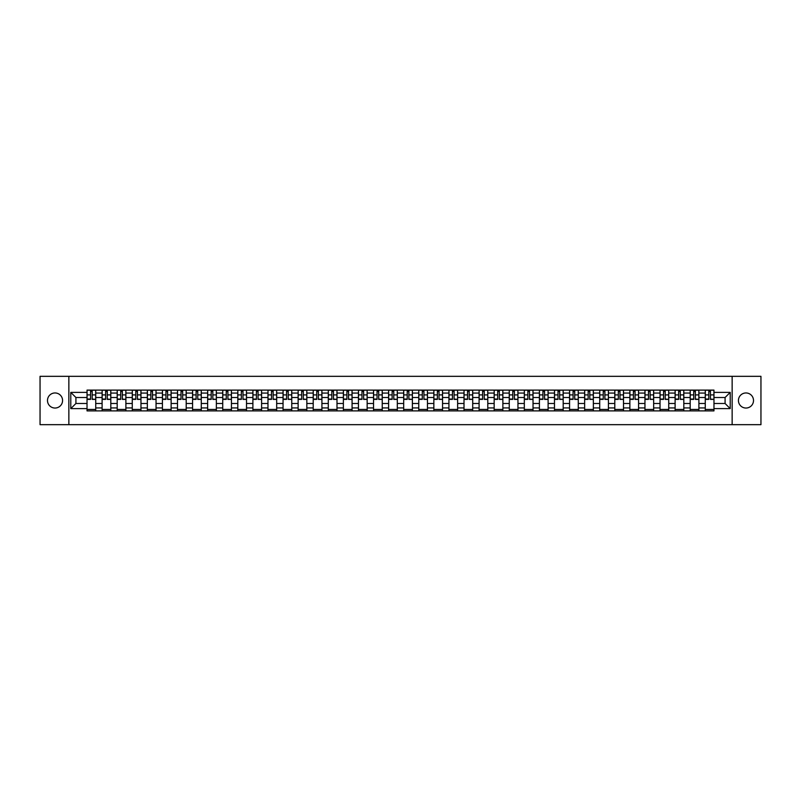 <?xml version="1.0" encoding="UTF-8"?>
<svg xmlns="http://www.w3.org/2000/svg" width="801" height="801" viewBox="0 0 801 801"><rect width="100%" height="100%" fill="white"/><g stroke="black" fill="none" stroke-linecap="round" stroke-linejoin="round"><path stroke-width="1.2" d="M745.971 392.961A7.539 7.539 0 0 0 738.432 400.5A7.539 7.539 0 0 0 745.971 408.039A7.539 7.539 0 0 0 753.511 400.5A7.539 7.539 0 0 0 745.971 392.961M55.029 392.961A7.539 7.539 0 0 0 47.489 400.5A7.539 7.539 0 0 0 55.029 408.039A7.539 7.539 0 0 0 62.568 400.5A7.539 7.539 0 0 0 55.029 392.961M732.144 424.67L760.95 424.67L760.95 376.33L40.05 376.33L40.05 424.67L732.144 424.67L732.144 376.33M102.107 410.893L102.107 393.061L95.73 393.061L95.73 410.893M95.73 393.061L95.73 390.107M102.107 393.061L102.107 390.107M110.808 390.107L110.808 410.893M117.186 410.893L117.186 390.107M125.887 390.107L125.887 410.893M132.265 410.893L132.265 390.107M140.966 390.107L140.966 410.893M147.344 410.893L147.344 390.107M156.045 390.107L156.045 410.893M162.423 410.893L162.423 390.107M171.124 390.107L171.124 410.893M177.502 410.893L177.502 390.107M186.202 390.107L186.202 410.893M192.58 410.893L192.58 390.107M201.281 390.107L201.281 410.893M207.659 410.893L207.659 390.107M216.36 390.107L216.36 410.893M222.738 410.893L222.738 390.107M231.439 390.107L231.439 410.893M237.817 410.893L237.817 390.107M246.518 390.107L246.518 410.893M252.896 410.893L252.896 390.107M261.597 390.107L261.597 410.893M267.975 410.893L267.975 390.107M276.675 390.107L276.675 410.893M283.053 410.893L283.053 390.107M291.754 390.107L291.754 410.893M298.132 410.893L298.132 390.107M306.833 390.107L306.833 410.893M313.211 410.893L313.211 390.107M321.912 390.107L321.912 410.893M328.29 410.893L328.29 390.107M336.991 390.107L336.991 410.893M343.369 410.893L343.369 390.107M352.07 390.107L352.07 410.893M358.447 410.893L358.447 390.107M367.148 390.107L367.148 410.893M373.536 410.893L373.536 390.107M382.227 390.107L382.227 410.893M388.615 410.893L388.615 390.107M397.306 390.107L397.306 410.893M403.694 410.893L403.694 390.107M412.385 390.107L412.385 410.893M418.773 410.893L418.773 390.107M427.464 390.107L427.464 410.893M433.852 410.893L433.852 390.107M442.553 390.107L442.553 410.893M448.93 410.893L448.93 390.107M457.631 390.107L457.631 410.893M464.009 410.893L464.009 390.107M472.71 390.107L472.71 410.893M479.088 410.893L479.088 390.107M487.789 390.107L487.789 410.893M494.167 410.893L494.167 390.107M502.868 390.107L502.868 410.893M509.246 410.893L509.246 390.107M517.947 390.107L517.947 410.893M524.325 410.893L524.325 390.107M533.025 390.107L533.025 410.893M539.403 410.893L539.403 390.107M548.104 390.107L548.104 410.893M554.482 410.893L554.482 390.107M563.183 390.107L563.183 410.893M569.561 410.893L569.561 390.107M578.262 390.107L578.262 410.893M584.64 410.893L584.64 390.107M593.341 390.107L593.341 410.893M599.719 410.893L599.719 390.107M608.42 390.107L608.42 410.893M614.798 410.893L614.798 390.107M623.498 390.107L623.498 410.893M629.876 410.893L629.876 390.107M638.577 390.107L638.577 410.893M644.955 410.893L644.955 390.107M653.656 390.107L653.656 410.893M660.034 410.893L660.034 390.107M668.735 390.107L668.735 410.893M675.113 410.893L675.113 390.107M683.814 390.107L683.814 410.893M690.192 410.893L690.192 390.107M698.893 390.107L698.893 410.893M705.27 410.893L705.27 390.107M705.27 403.494L698.893 403.494M690.192 403.494L683.814 403.494M675.113 403.494L668.735 403.494M660.034 403.494L653.656 403.494M644.955 403.494L638.577 403.494M629.876 403.494L623.498 403.494M614.798 403.494L608.42 403.494M599.719 403.494L593.341 403.494M584.64 403.494L578.262 403.494M569.561 403.494L563.183 403.494M554.482 403.494L548.104 403.494M539.403 403.494L533.025 403.494M524.325 403.494L517.947 403.494M509.246 403.494L502.868 403.494M494.167 403.494L487.789 403.494M479.088 403.494L472.71 403.494M464.009 403.494L457.631 403.494M448.93 403.494L442.553 403.494M433.852 403.494L427.464 403.494M418.773 403.494L412.385 403.494M403.694 403.494L397.306 403.494M388.615 403.494L382.227 403.494M373.536 403.494L367.148 403.494M358.447 403.494L352.07 403.494M343.369 403.494L336.991 403.494M328.29 403.494L321.912 403.494M313.211 403.494L306.833 403.494M298.132 403.494L291.754 403.494M283.053 403.494L276.675 403.494M267.975 403.494L261.597 403.494M252.896 403.494L246.518 403.494M237.817 403.494L231.439 403.494M222.738 403.494L216.36 403.494M207.659 403.494L201.281 403.494M192.58 403.494L186.202 403.494M177.502 403.494L171.124 403.494M162.423 403.494L156.045 403.494M147.344 403.494L140.966 403.494M132.265 403.494L125.887 403.494M117.186 403.494L110.808 403.494M102.107 403.494L95.73 403.494M705.27 397.506L698.893 397.506M690.192 397.506L683.814 397.506M675.113 397.506L668.735 397.506M660.034 397.506L653.656 397.506M644.955 397.506L638.577 397.506M629.876 397.506L623.498 397.506M614.798 397.506L608.42 397.506M599.719 397.506L593.341 397.506M584.64 397.506L578.262 397.506M569.561 397.506L563.183 397.506M554.482 397.506L548.104 397.506M539.403 397.506L533.025 397.506M524.325 397.506L517.947 397.506M509.246 397.506L502.868 397.506M494.167 397.506L487.789 397.506M479.088 397.506L472.71 397.506M464.009 397.506L457.631 397.506M448.93 397.506L442.553 397.506M433.852 397.506L427.464 397.506M418.773 397.506L412.385 397.506M403.694 397.506L397.306 397.506M388.615 397.506L382.227 397.506M373.536 397.506L367.148 397.506M358.447 397.506L352.07 397.506M343.369 397.506L336.991 397.506M328.29 397.506L321.912 397.506M313.211 397.506L306.833 397.506M298.132 397.506L291.754 397.506M283.053 397.506L276.675 397.506M267.975 397.506L261.597 397.506M252.896 397.506L246.518 397.506M237.817 397.506L231.439 397.506M222.738 397.506L216.36 397.506M207.659 397.506L201.281 397.506M192.58 397.506L186.202 397.506M177.502 397.506L171.124 397.506M162.423 397.506L156.045 397.506M147.344 397.506L140.966 397.506M132.265 397.506L125.887 397.506M117.186 397.506L110.808 397.506M102.107 397.506L95.73 397.506M75.915 403.494L87.029 403.494L87.029 397.506L75.915 397.506L75.915 403.494L70.788 408.62L70.788 392.38L87.029 392.38L87.029 397.506M713.971 397.506L713.971 403.494L725.085 403.494L725.085 397.506L713.971 397.506L713.971 390.107L87.029 390.107L87.029 392.38M713.971 392.38L730.212 392.38L730.212 408.62L713.971 408.62L713.971 403.494M87.029 403.494L87.029 410.893L713.971 410.893L713.971 408.62M87.029 408.62L70.788 408.62M68.856 424.67L68.856 376.33M95.73 409.441L87.029 409.441M90.553 391.559L92.195 391.559M110.808 409.441L102.107 409.441M105.632 391.559L107.274 391.559M125.887 409.441L117.186 409.441M120.711 391.559L122.353 391.559M140.966 409.441L132.265 409.441M135.79 391.559L137.432 391.559M156.045 409.441L147.344 409.441M150.868 391.559L152.52 391.559M171.124 409.441L162.423 409.441M165.947 391.559L167.599 391.559M186.202 409.441L177.502 409.441M181.026 391.559L182.678 391.559M201.281 409.441L192.58 409.441M196.105 391.559L197.757 391.559M216.36 409.441L207.659 409.441M211.194 391.559L212.836 391.559M231.439 409.441L222.738 409.441M226.272 391.559L227.915 391.559M246.518 409.441L237.817 409.441M241.351 391.559L242.993 391.559M261.597 409.441L252.896 409.441M256.43 391.559L258.072 391.559M276.675 409.441L267.975 409.441M271.509 391.559L273.151 391.559M291.754 409.441L283.053 409.441M286.588 391.559L288.23 391.559M306.833 409.441L298.132 409.441M301.667 391.559L303.309 391.559M321.912 409.441L313.211 409.441M316.745 391.559L318.387 391.559M336.991 409.441L328.29 409.441M331.824 391.559L333.466 391.559M352.07 409.441L343.369 409.441M346.903 391.559L348.545 391.559M367.148 409.441L358.447 409.441M361.982 391.559L363.624 391.559M382.227 409.441L373.536 409.441M377.061 391.559L378.703 391.559M397.306 409.441L388.615 409.441M392.14 391.559L393.782 391.559M412.385 409.441L403.694 409.441M407.218 391.559L408.86 391.559M427.464 409.441L418.773 409.441M422.297 391.559L423.939 391.559M442.553 409.441L433.852 409.441M437.376 391.559L439.018 391.559M457.631 409.441L448.93 409.441M452.455 391.559L454.097 391.559M472.71 409.441L464.009 409.441M467.534 391.559L469.176 391.559M487.789 409.441L479.088 409.441M482.613 391.559L484.255 391.559M502.868 409.441L494.167 409.441M497.691 391.559L499.333 391.559M517.947 409.441L509.246 409.441M512.77 391.559L514.412 391.559M533.025 409.441L524.325 409.441M527.849 391.559L529.491 391.559M548.104 409.441L539.403 409.441M542.928 391.559L544.57 391.559M563.183 409.441L554.482 409.441M558.007 391.559L559.649 391.559M578.262 409.441L569.561 409.441M573.085 391.559L574.728 391.559M593.341 409.441L584.64 409.441M588.164 391.559L589.806 391.559M608.42 409.441L599.719 409.441M603.243 391.559L604.895 391.559M623.498 409.441L614.798 409.441M618.322 391.559L619.974 391.559M638.577 409.441L629.876 409.441M633.401 391.559L635.053 391.559M653.656 409.441L644.955 409.441M648.48 391.559L650.132 391.559M668.735 409.441L660.034 409.441M663.568 391.559L665.21 391.559M683.814 409.441L675.113 409.441M678.647 391.559L680.289 391.559M698.893 409.441L690.192 409.441M693.726 391.559L695.368 391.559M713.971 409.441L705.27 409.441M708.805 391.559L710.447 391.559M70.788 392.38L75.915 397.506M725.085 403.494L730.212 408.62M725.085 397.506L730.212 392.38M92.195 399.058L95.679 399.389L92.195 399.389L92.195 390.207L95.679 390.207L93.747 390.207M95.679 399.058L95.679 390.207M90.553 391.459L92.195 391.459M89.011 390.207L87.079 390.207L87.079 399.389L90.553 399.389L90.553 390.207L89.151 390.207M87.079 390.207L93.597 390.207M107.274 399.058L110.758 399.389L107.274 399.389L107.274 390.207L110.758 390.207L108.826 390.207M110.758 399.058L110.758 390.207M105.632 391.459L107.274 391.459M104.09 390.207L102.158 390.207L102.158 399.389L105.632 399.389L105.632 390.207L104.23 390.207M102.158 390.207L108.676 390.207M122.353 399.058L125.837 399.389L122.353 399.389L122.353 390.207L125.837 390.207L123.905 390.207M125.837 399.058L125.837 390.207M120.711 391.459L122.353 391.459M119.169 390.207L117.236 390.207L117.236 399.389L120.711 399.389L120.711 390.207L119.309 390.207M117.236 390.207L123.754 390.207M137.432 399.058L140.916 399.389L137.432 399.389L137.432 390.207L140.916 390.207L138.984 390.207M140.916 399.058L140.916 390.207M135.79 391.459L137.432 391.459M134.248 390.207L132.315 390.207L132.315 399.389L135.79 399.389L135.79 390.207L134.388 390.207M132.315 390.207L138.833 390.207M152.52 399.058L155.995 399.389L152.52 399.389L152.52 390.207L155.995 390.207L154.062 390.207M155.995 399.058L155.995 390.207M150.868 391.459L152.52 391.459M149.326 390.207L147.394 390.207L147.394 399.389L150.868 399.389L150.868 390.207L149.467 390.207M147.394 390.207L153.912 390.207M167.599 399.058L171.074 399.389L167.599 399.389L167.599 390.207L171.074 390.207L169.141 390.207M171.074 399.058L171.074 390.207M165.947 391.459L167.599 391.459M164.405 390.207L162.473 390.207L162.473 399.389L165.947 399.389L165.947 390.207L164.545 390.207M162.473 390.207L169.001 390.207M182.678 399.058L186.152 399.389L182.678 399.389L182.678 390.207L186.152 390.207L184.22 390.207M186.152 399.058L186.152 390.207M181.026 391.459L182.678 391.459M179.484 390.207L177.552 390.207L177.552 399.389L181.026 399.389L181.026 390.207L179.624 390.207M177.552 390.207L184.08 390.207M197.757 399.058L201.231 399.389L197.757 399.389L197.757 390.207L201.231 390.207L199.299 390.207M201.231 399.058L201.231 390.207M196.105 391.459L197.757 391.459M194.563 390.207L192.63 390.207L192.63 399.389L196.105 399.389L196.105 390.207L194.713 390.207M192.63 390.207L199.159 390.207M212.836 399.058L216.31 399.389L212.836 399.389L212.836 390.207L216.31 390.207L214.378 390.207M216.31 399.058L216.31 390.207M211.194 391.459L212.836 391.459M209.642 390.207L207.709 390.207L207.709 399.389L211.194 399.389L211.194 390.207L209.792 390.207M207.709 390.207L214.237 390.207M227.915 399.058L231.389 399.389L227.915 399.389L227.915 390.207L231.389 390.207L229.456 390.207M231.389 399.058L231.389 390.207M226.272 391.459L227.915 391.459M224.721 390.207L222.788 390.207L222.788 399.389L226.272 399.389L226.272 390.207L224.871 390.207M222.788 390.207L229.316 390.207M242.993 399.058L246.468 399.389L242.993 399.389L242.993 390.207L246.468 390.207L244.535 390.207M246.468 399.058L246.468 390.207M241.351 391.459L242.993 391.459M239.799 390.207L237.867 390.207L237.867 399.389L241.351 399.389L241.351 390.207L239.95 390.207M237.867 390.207L244.395 390.207M258.072 399.058L261.547 399.389L258.072 399.389L258.072 390.207L261.547 390.207L259.614 390.207M261.547 399.058L261.547 390.207M256.43 391.459L258.072 391.459M254.878 390.207L252.946 390.207L252.946 399.389L256.43 399.389L256.43 390.207L255.028 390.207M252.946 390.207L259.474 390.207M273.151 399.058L276.625 399.389L273.151 399.389L273.151 390.207L276.625 390.207L274.693 390.207M276.625 399.058L276.625 390.207M271.509 391.459L273.151 391.459M269.957 390.207L268.025 390.207L268.025 399.389L271.509 399.389L271.509 390.207L270.107 390.207M268.025 390.207L274.553 390.207M288.23 399.058L291.704 399.389L288.23 399.389L288.23 390.207L291.704 390.207L289.772 390.207M291.704 399.058L291.704 390.207M286.588 391.459L288.23 391.459M285.036 390.207L283.103 390.207L283.103 399.389L286.588 399.389L286.588 390.207L285.186 390.207M283.103 390.207L289.632 390.207M303.309 399.058L306.783 399.389L303.309 399.389L303.309 390.207L306.783 390.207L304.851 390.207M306.783 399.058L306.783 390.207M301.667 391.459L303.309 391.459M300.115 390.207L298.182 390.207L298.182 399.389L301.667 399.389L301.667 390.207L300.265 390.207M298.182 390.207L304.71 390.207M318.387 399.058L321.862 399.389L318.387 399.389L318.387 390.207L321.862 390.207L319.929 390.207M321.862 399.058L321.862 390.207M316.745 391.459L318.387 391.459M315.194 390.207L313.261 390.207L313.261 399.389L316.745 399.389L316.745 390.207L315.344 390.207M313.261 390.207L319.789 390.207M333.466 399.058L336.941 399.389L333.466 399.389L333.466 390.207L336.941 390.207L335.008 390.207M336.941 399.058L336.941 390.207M331.824 391.459L333.466 391.459M330.272 390.207L328.34 390.207L328.34 399.389L331.824 399.389L331.824 390.207L330.423 390.207M328.34 390.207L334.868 390.207M348.545 399.058L352.019 399.389L348.545 399.389L348.545 390.207L352.019 390.207L350.087 390.207M352.019 399.058L352.019 390.207M346.903 391.459L348.545 391.459M345.351 390.207L343.419 390.207L343.419 399.389L346.903 399.389L346.903 390.207L345.501 390.207M343.419 390.207L349.947 390.207M363.624 399.058L367.108 399.389L363.624 399.389L363.624 390.207L367.108 390.207L365.166 390.207M367.108 399.058L367.108 390.207M361.982 391.459L363.624 391.459M360.43 390.207L358.498 390.207L358.498 399.389L361.982 399.389L361.982 390.207L360.58 390.207M358.498 390.207L365.026 390.207M378.703 399.058L382.187 399.389L378.703 399.389L378.703 390.207L382.187 390.207L380.245 390.207M382.187 399.058L382.187 390.207M377.061 391.459L378.703 391.459M375.509 390.207L373.576 390.207L373.576 399.389L377.061 399.389L377.061 390.207L375.659 390.207M373.576 390.207L380.105 390.207M393.782 399.058L397.266 399.389L393.782 399.389L393.782 390.207L397.266 390.207L395.334 390.207M397.266 399.058L397.266 390.207M392.14 391.459L393.782 391.459M390.588 390.207L388.655 390.207L388.655 399.389L392.14 399.389L392.14 390.207L390.738 390.207M388.655 390.207L395.183 390.207M408.86 399.058L412.345 399.389L408.86 399.389L408.86 390.207L412.345 390.207L410.412 390.207M412.345 399.058L412.345 390.207M407.218 391.459L408.86 391.459M405.666 390.207L403.734 390.207L403.734 399.389L407.218 399.389L407.218 390.207L405.817 390.207M403.734 390.207L410.262 390.207M423.939 399.058L427.424 399.389L423.939 399.389L423.939 390.207L427.424 390.207L425.491 390.207M427.424 399.058L427.424 390.207M422.297 391.459L423.939 391.459M420.755 390.207L418.813 390.207L418.813 399.389L422.297 399.389L422.297 390.207L420.895 390.207M418.813 390.207L425.341 390.207M439.018 399.058L442.502 399.389L439.018 399.389L439.018 390.207L442.502 390.207L440.57 390.207M442.502 399.058L442.502 390.207M437.376 391.459L439.018 391.459M435.834 390.207L433.892 390.207L433.892 399.389L437.376 399.389L437.376 390.207L435.974 390.207M433.892 390.207L440.42 390.207M454.097 399.058L457.581 399.389L454.097 399.389L454.097 390.207L457.581 390.207L455.649 390.207M457.581 399.058L457.581 390.207M452.455 391.459L454.097 391.459M450.913 390.207L448.981 390.207L448.981 399.389L452.455 399.389L452.455 390.207L451.053 390.207M448.981 390.207L455.499 390.207M469.176 399.058L472.66 399.389L469.176 399.389L469.176 390.207L472.66 390.207L470.728 390.207M472.66 399.058L472.66 390.207M467.534 391.459L469.176 391.459M465.992 390.207L464.059 390.207L464.059 399.389L467.534 399.389L467.534 390.207L466.132 390.207M464.059 390.207L470.577 390.207M484.255 399.058L487.739 399.389L484.255 399.389L484.255 390.207L487.739 390.207L485.806 390.207M487.739 399.058L487.739 390.207M482.613 391.459L484.255 391.459M481.071 390.207L479.138 390.207L479.138 399.389L482.613 399.389L482.613 390.207L481.211 390.207M479.138 390.207L485.656 390.207M499.333 399.058L502.818 399.389L499.333 399.389L499.333 390.207L502.818 390.207L500.885 390.207M502.818 399.058L502.818 390.207M497.691 391.459L499.333 391.459M496.149 390.207L494.217 390.207L494.217 399.389L497.691 399.389L497.691 390.207L496.29 390.207M494.217 390.207L500.735 390.207M514.412 399.058L517.897 399.389L514.412 399.389L514.412 390.207L517.897 390.207L515.964 390.207M517.897 399.058L517.897 390.207M512.77 391.459L514.412 391.459M511.228 390.207L509.296 390.207L509.296 399.389L512.77 399.389L512.77 390.207L511.368 390.207M509.296 390.207L515.814 390.207M529.491 399.058L532.975 399.389L529.491 399.389L529.491 390.207L532.975 390.207L531.043 390.207M532.975 399.058L532.975 390.207M527.849 391.459L529.491 391.459M526.307 390.207L524.375 390.207L524.375 399.389L527.849 399.389L527.849 390.207L526.447 390.207M524.375 390.207L530.893 390.207M544.57 399.058L548.054 399.389L544.57 399.389L544.57 390.207L548.054 390.207L546.122 390.207M548.054 399.058L548.054 390.207M542.928 391.459L544.57 391.459M541.386 390.207L539.453 390.207L539.453 399.389L542.928 399.389L542.928 390.207L541.526 390.207M539.453 390.207L545.972 390.207M559.649 399.058L563.133 399.389L559.649 399.389L559.649 390.207L563.133 390.207L561.201 390.207M563.133 399.058L563.133 390.207M558.007 391.459L559.649 391.459M556.465 390.207L554.532 390.207L554.532 399.389L558.007 399.389L558.007 390.207L556.605 390.207M554.532 390.207L561.05 390.207M574.728 399.058L578.212 399.389L574.728 399.389L574.728 390.207L578.212 390.207L576.279 390.207M578.212 399.058L578.212 390.207M573.085 391.459L574.728 391.459M571.544 390.207L569.611 390.207L569.611 399.389L573.085 399.389L573.085 390.207L571.684 390.207M569.611 390.207L576.129 390.207M589.806 399.058L593.291 399.389L589.806 399.389L589.806 390.207L593.291 390.207L591.358 390.207M593.291 399.058L593.291 390.207M588.164 391.459L589.806 391.459M586.622 390.207L584.69 390.207L584.69 399.389L588.164 399.389L588.164 390.207L586.763 390.207M584.69 390.207L591.208 390.207M604.895 399.058L608.37 399.389L604.895 399.389L604.895 390.207L608.37 390.207L606.437 390.207M608.37 399.058L608.37 390.207M603.243 391.459L604.895 391.459M601.701 390.207L599.769 390.207L599.769 399.389L603.243 399.389L603.243 390.207L601.841 390.207M599.769 390.207L606.287 390.207M619.974 399.058L623.448 399.389L619.974 399.389L619.974 390.207L623.448 390.207L621.516 390.207M623.448 399.058L623.448 390.207M618.322 391.459L619.974 391.459M616.78 390.207L614.848 390.207L614.848 399.389L618.322 399.389L618.322 390.207L616.92 390.207M614.848 390.207L621.376 390.207M635.053 399.058L638.527 399.389L635.053 399.389L635.053 390.207L638.527 390.207L636.595 390.207M638.527 399.058L638.527 390.207M633.401 391.459L635.053 391.459M631.859 390.207L629.926 390.207L629.926 399.389L633.401 399.389L633.401 390.207L631.999 390.207M629.926 390.207L636.455 390.207M650.132 399.058L653.606 399.389L650.132 399.389L650.132 390.207L653.606 390.207L651.674 390.207M653.606 399.058L653.606 390.207M648.48 391.459L650.132 391.459M646.938 390.207L645.005 390.207L645.005 399.389L648.48 399.389L648.48 390.207L647.088 390.207M645.005 390.207L651.533 390.207M665.21 399.058L668.685 399.389L665.21 399.389L665.21 390.207L668.685 390.207L666.752 390.207M668.685 399.058L668.685 390.207M663.568 391.459L665.21 391.459M662.016 390.207L660.084 390.207L660.084 399.389L663.568 399.389L663.568 390.207L662.167 390.207M660.084 390.207L666.612 390.207M680.289 399.058L683.764 399.389L680.289 399.389L680.289 390.207L683.764 390.207L681.831 390.207M683.764 399.058L683.764 390.207M678.647 391.459L680.289 391.459M677.095 390.207L675.163 390.207L675.163 399.389L678.647 399.389L678.647 390.207L677.245 390.207M675.163 390.207L681.691 390.207M695.368 399.058L698.842 399.389L695.368 399.389L695.368 390.207L698.842 390.207L696.91 390.207M698.842 399.058L698.842 390.207M693.726 391.459L695.368 391.459M692.174 390.207L690.242 390.207L690.242 399.389L693.726 399.389L693.726 390.207L692.324 390.207M690.242 390.207L696.77 390.207M710.447 399.058L713.921 399.389L710.447 399.389L710.447 390.207L713.921 390.207L711.989 390.207M713.921 399.058L713.921 390.207M708.805 391.459L710.447 391.459M707.253 390.207L705.321 390.207L705.321 399.389L708.805 399.389L708.805 390.207L707.403 390.207M705.321 390.207L711.849 390.207M690.192 393.061L683.814 393.061M675.113 393.061L668.735 393.061M660.034 393.061L653.656 393.061M644.955 393.061L638.577 393.061M629.876 393.061L623.498 393.061M614.798 393.061L608.42 393.061M599.719 393.061L593.341 393.061M584.64 393.061L578.262 393.061M569.561 393.061L563.183 393.061M554.482 393.061L548.104 393.061M539.403 393.061L533.025 393.061M524.325 393.061L517.947 393.061M509.246 393.061L502.868 393.061M494.167 393.061L487.789 393.061M479.088 393.061L472.71 393.061M464.009 393.061L457.631 393.061M448.93 393.061L442.553 393.061M433.852 393.061L427.464 393.061M418.773 393.061L412.385 393.061M403.694 393.061L397.306 393.061M388.615 393.061L382.227 393.061M373.536 393.061L367.148 393.061M358.447 393.061L352.07 393.061M343.369 393.061L336.991 393.061M328.29 393.061L321.912 393.061M313.211 393.061L306.833 393.061M298.132 393.061L291.754 393.061M283.053 393.061L276.675 393.061M267.975 393.061L261.597 393.061M252.896 393.061L246.518 393.061M237.817 393.061L231.439 393.061M222.738 393.061L216.36 393.061M207.659 393.061L201.281 393.061M192.58 393.061L186.202 393.061M177.502 393.061L171.124 393.061M162.423 393.061L156.045 393.061M147.344 393.061L140.966 393.061M132.265 393.061L125.887 393.061M117.186 393.061L110.808 393.061M705.27 393.061L698.893 393.061M690.192 407.939L683.814 407.939M675.113 407.939L668.735 407.939M660.034 407.939L653.656 407.939M644.955 407.939L638.577 407.939M629.876 407.939L623.498 407.939M614.798 407.939L608.42 407.939M599.719 407.939L593.341 407.939M584.64 407.939L578.262 407.939M569.561 407.939L563.183 407.939M554.482 407.939L548.104 407.939M539.403 407.939L533.025 407.939M524.325 407.939L517.947 407.939M509.246 407.939L502.868 407.939M494.167 407.939L487.789 407.939M479.088 407.939L472.71 407.939M464.009 407.939L457.631 407.939M448.93 407.939L442.553 407.939M433.852 407.939L427.464 407.939M418.773 407.939L412.385 407.939M403.694 407.939L397.306 407.939M388.615 407.939L382.227 407.939M373.536 407.939L367.148 407.939M358.447 407.939L352.07 407.939M343.369 407.939L336.991 407.939M328.29 407.939L321.912 407.939M313.211 407.939L306.833 407.939M298.132 407.939L291.754 407.939M283.053 407.939L276.675 407.939M267.975 407.939L261.597 407.939M252.896 407.939L246.518 407.939M237.817 407.939L231.439 407.939M222.738 407.939L216.36 407.939M207.659 407.939L201.281 407.939M192.58 407.939L186.202 407.939M177.502 407.939L171.124 407.939M162.423 407.939L156.045 407.939M147.344 407.939L140.966 407.939M132.265 407.939L125.887 407.939M117.186 407.939L110.808 407.939M102.107 407.939L95.73 407.939M705.27 407.939L698.893 407.939M92.195 394.903L95.679 394.903M87.079 399.058L90.553 399.058M87.079 394.903L90.553 394.903M107.274 394.903L110.758 394.903M102.158 399.058L105.632 399.058M102.158 394.903L105.632 394.903M122.353 394.903L125.837 394.903M117.236 399.058L120.711 399.058M117.236 394.903L120.711 394.903M137.432 394.903L140.916 394.903M132.315 399.058L135.79 399.058M132.315 394.903L135.79 394.903M152.52 394.903L155.995 394.903M147.394 399.058L150.868 399.058M147.394 394.903L150.868 394.903M167.599 394.903L171.074 394.903M162.473 399.058L165.947 399.058M162.473 394.903L165.947 394.903M182.678 394.903L186.152 394.903M177.552 399.058L181.026 399.058M177.552 394.903L181.026 394.903M197.757 394.903L201.231 394.903M192.63 399.058L196.105 399.058M192.63 394.903L196.105 394.903M212.836 394.903L216.31 394.903M207.709 399.058L211.194 399.058M207.709 394.903L211.194 394.903M227.915 394.903L231.389 394.903M222.788 399.058L226.272 399.058M222.788 394.903L226.272 394.903M242.993 394.903L246.468 394.903M237.867 399.058L241.351 399.058M237.867 394.903L241.351 394.903M258.072 394.903L261.547 394.903M252.946 399.058L256.43 399.058M252.946 394.903L256.43 394.903M273.151 394.903L276.625 394.903M268.025 399.058L271.509 399.058M268.025 394.903L271.509 394.903M288.23 394.903L291.704 394.903M283.103 399.058L286.588 399.058M283.103 394.903L286.588 394.903M303.309 394.903L306.783 394.903M298.182 399.058L301.667 399.058M298.182 394.903L301.667 394.903M318.387 394.903L321.862 394.903M313.261 399.058L316.745 399.058M313.261 394.903L316.745 394.903M333.466 394.903L336.941 394.903M328.34 399.058L331.824 399.058M328.34 394.903L331.824 394.903M348.545 394.903L352.019 394.903M343.419 399.058L346.903 399.058M343.419 394.903L346.903 394.903M363.624 394.903L367.108 394.903M358.498 399.058L361.982 399.058M358.498 394.903L361.982 394.903M378.703 394.903L382.187 394.903M373.576 399.058L377.061 399.058M373.576 394.903L377.061 394.903M393.782 394.903L397.266 394.903M388.655 399.058L392.14 399.058M388.655 394.903L392.14 394.903M408.86 394.903L412.345 394.903M403.734 399.058L407.218 399.058M403.734 394.903L407.218 394.903M423.939 394.903L427.424 394.903M418.813 399.058L422.297 399.058M418.813 394.903L422.297 394.903M439.018 394.903L442.502 394.903M433.892 399.058L437.376 399.058M433.892 394.903L437.376 394.903M454.097 394.903L457.581 394.903M448.981 399.058L452.455 399.058M448.981 394.903L452.455 394.903M469.176 394.903L472.66 394.903M464.059 399.058L467.534 399.058M464.059 394.903L467.534 394.903M484.255 394.903L487.739 394.903M479.138 399.058L482.613 399.058M479.138 394.903L482.613 394.903M499.333 394.903L502.818 394.903M494.217 399.058L497.691 399.058M494.217 394.903L497.691 394.903M514.412 394.903L517.897 394.903M509.296 399.058L512.77 399.058M509.296 394.903L512.77 394.903M529.491 394.903L532.975 394.903M524.375 399.058L527.849 399.058M524.375 394.903L527.849 394.903M544.57 394.903L548.054 394.903M539.453 399.058L542.928 399.058M539.453 394.903L542.928 394.903M559.649 394.903L563.133 394.903M554.532 399.058L558.007 399.058M554.532 394.903L558.007 394.903M574.728 394.903L578.212 394.903M569.611 399.058L573.085 399.058M569.611 394.903L573.085 394.903M589.806 394.903L593.291 394.903M584.69 399.058L588.164 399.058M584.69 394.903L588.164 394.903M604.895 394.903L608.37 394.903M599.769 399.058L603.243 399.058M599.769 394.903L603.243 394.903M619.974 394.903L623.448 394.903M614.848 399.058L618.322 399.058M614.848 394.903L618.322 394.903M635.053 394.903L638.527 394.903M629.926 399.058L633.401 399.058M629.926 394.903L633.401 394.903M650.132 394.903L653.606 394.903M645.005 399.058L648.48 399.058M645.005 394.903L648.48 394.903M665.21 394.903L668.685 394.903M660.084 399.058L663.568 399.058M660.084 394.903L663.568 394.903M680.289 394.903L683.764 394.903M675.163 399.058L678.647 399.058M675.163 394.903L678.647 394.903M695.368 394.903L698.842 394.903M690.242 399.058L693.726 399.058M690.242 394.903L693.726 394.903M710.447 394.903L713.921 394.903M705.321 399.058L708.805 399.058M705.321 394.903L708.805 394.903"/></g></svg>
